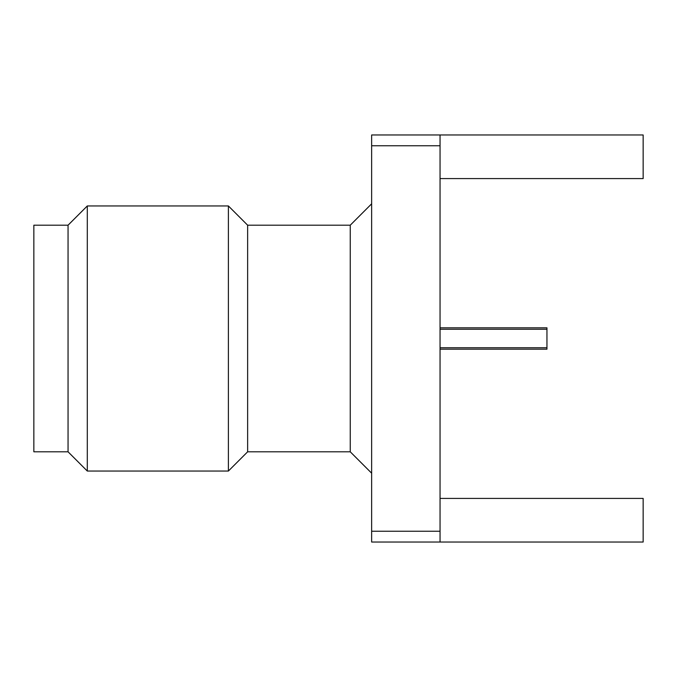 <?xml version="1.0" encoding="UTF-8"?>
<svg xmlns="http://www.w3.org/2000/svg" width="677" height="677" viewBox="0 0 677 677"><rect width="100%" height="100%" fill="white"/><g stroke="black" fill="none" stroke-linecap="round" stroke-linejoin="round"><path stroke-width="1.02" d="M440.05 329.242L546.948 329.242L546.948 349.188L440.05 349.188M440.05 327.812L546.948 327.812L546.948 329.242M350.254 338.5L350.254 451.804L371.639 473.189L371.639 203.811L350.254 225.196L350.254 338.5M68.055 451.804L68.055 225.196L33.85 225.196L33.85 451.804L68.055 451.804L87.299 471.048L228.394 471.048L247.638 451.804L247.638 225.196L350.254 225.196M228.394 471.048L228.394 205.952L247.638 225.196M87.299 471.048L87.299 205.952L228.394 205.952M440.05 498.416L643.15 498.416L643.15 542.032L440.05 542.032L440.05 531.233L371.639 531.233L371.639 134.968L643.15 134.968L643.15 178.584L440.05 178.584M440.05 531.233L440.05 134.968M440.05 145.767L371.639 145.767M440.05 542.032L371.639 542.032L371.639 531.233M440.05 347.758L546.948 347.758M68.055 225.196L87.299 205.952M247.638 451.804L350.254 451.804"/></g></svg>
